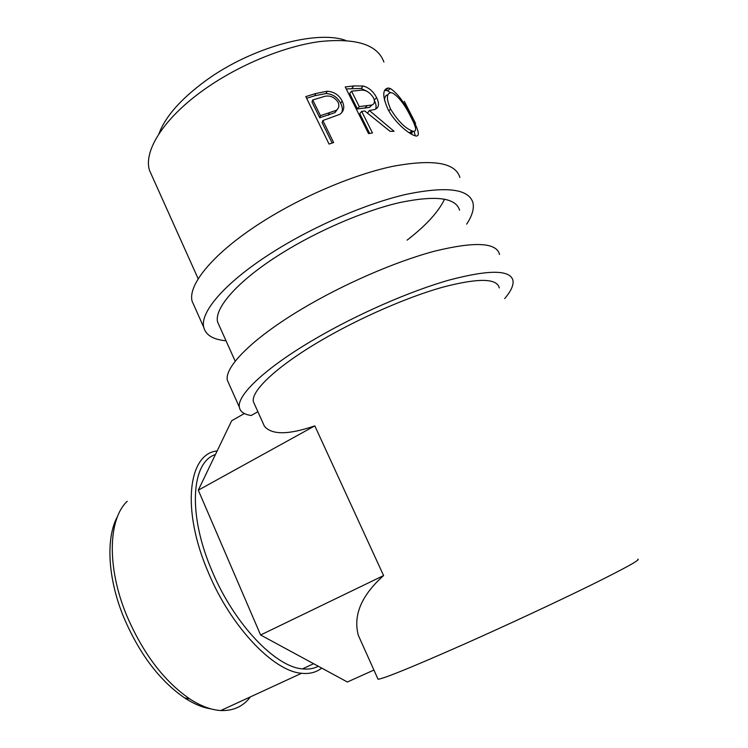 <?xml version="1.0" encoding="UTF-8"?>
<svg xmlns="http://www.w3.org/2000/svg" width="748" height="748" viewBox="0 0 748 748"><rect width="100%" height="100%" fill="white"/><g stroke="black" fill="none" stroke-linecap="round" stroke-linejoin="round"><path stroke-width="1.12" d="M226.036 340.789C213.133 339.592 205.7 335.085 203.727 327.259C199.753 311.897 226.111 281.276 274.404 251.132C315.011 225.634 367.118 203.278 406.501 194.274C446.818 186.037 468.977 188.898 472.97 202.848C474.241 208.767 472.138 215.854 466.668 224.119M194.555 306.671L192.105 301.192C187.655 284.773 213.311 253.105 261.08 222.624C301.229 196.846 353.075 174.742 392.513 166.383C432.942 158.857 455.401 162.55 459.908 177.454M219.66 326.605L217.603 322.023C213.993 308.092 238.144 280.36 281.678 253.301C318.106 230.524 364.594 210.627 399.843 202.54C436 195.116 455.906 197.668 459.571 210.225M444.564 199.146C438.599 211.768 426.117 225.429 407.108 240.136M236.742 703.176L225.372 708.421M210.777 708.833C202.53 707.552 193.835 703.924 184.681 697.968C159.567 680.661 139.212 653.668 123.607 616.997C107.366 577.344 105.842 537.186 117.623 516.26M127.225 501.282C108.441 518.757 106.487 566.479 126.487 614.987C142.681 652.985 163.737 680.942 189.665 698.866C200.773 706.084 211.151 709.974 220.791 710.535C233.348 711.002 243.231 706.449 250.44 696.856M215.424 454.541C191.441 462.049 187.318 513.97 212.142 571.201C234.012 623.757 275.358 667.01 302.473 668.89C308.466 669.544 313.739 668.656 318.293 666.244M321.724 668.104C316.264 672.396 309.541 674.126 301.556 673.284C273.572 671.358 230.898 626.796 208.393 572.594C180.848 509.042 188.477 453.512 217.154 450.941M377.796 678.67L378.039 679.231C383.313 678.885 412.251 667.104 464.845 643.869C507.013 625.113 556.68 601.972 590.78 585.207C625.281 568.134 640.961 559.457 637.81 559.195M254.918 405.098L253.348 401.592C251.132 390.69 277.246 365.922 322.248 339.807C359.91 317.844 407.108 297.246 442.152 287.344C478.009 277.891 497.046 278.097 499.271 287.961M257.882 411.709L251.244 415.486C244.072 414.476 240.108 411.699 239.351 407.164C236.91 395.14 265.428 367.82 315.376 338.732C357.376 314.16 410.306 291.028 449.464 279.986C489.435 269.486 510.622 269.729 513.016 280.706C513.624 285.399 510.856 291.355 504.694 298.574M229.262 384.537L227.345 380.236C224.381 367.081 252.169 338.629 301.556 309.176C343.08 284.287 395.739 261.417 434.971 251.076C475.064 241.342 496.588 242.483 499.524 254.47M158.894 133.929C165.196 116.641 181.025 98.745 206.373 80.223C251.365 47.479 316.713 29.658 345.8 40.467M305.801 96.604L315.684 93.519L327.213 91.237C334.019 91.686 339.003 94.949 342.145 101.036C344.884 106.73 344.108 111.172 339.798 114.351L322.827 120.54L333.636 142.531L329.064 144.074L305.801 96.604M345.249 86.955L353.869 85.927L363.313 86.039C368.988 87.666 373.42 91.546 376.627 97.67C379.685 104.047 378.974 108.011 374.477 109.582L369.372 110.498L394.065 131.302L390.082 131.33L364.772 110.975L361.667 111.368L372.476 132.966L368.558 133.602L345.249 86.955M390.409 88.535C397.889 93.537 405.154 103.458 412.204 118.315C418.777 130.358 420.058 136.267 416.038 136.033L414.514 135.584C408.417 133.705 393.934 121.615 387.773 108.853C382.312 96.099 382.462 89.152 388.221 88.002L390.409 88.535L387.427 90.732L390.596 92.687M415.579 123.42L404.331 101.363M152.414 176.883L149.478 170.338C143.336 150.918 163.887 117.894 204.718 89.199C238.864 65.001 283.978 46.385 319.536 41.589C356.179 37.802 377.628 44.618 383.883 62.028M411.942 133.191L411.512 132.602M412.204 118.315L411.699 118.623M414.102 131.377L415.28 135.837M384.603 90.274L387.427 90.732M387.875 94.893C385.659 95.071 384.556 97.006 384.575 100.7M410.185 133.415L412.522 131.919M388.773 110.732L390.624 109.161C397.805 120.811 404.949 128.067 412.073 130.928L413.401 131.311C417.01 131.676 416.178 126.917 410.895 117.025C405.014 105.029 398.993 97.062 392.822 93.126L391.073 92.677C386.333 93.332 386.192 98.82 390.624 109.161M409.315 132.873L412.073 130.928M346.249 88.947L361.069 88.423L366.978 91.265M363.313 86.039L361.069 88.423M376.627 97.67L374.252 99.933M374.355 100.428C376.076 103.869 376.506 106.768 375.646 109.115M369.372 110.498L367.52 113.042M361.667 111.368L359.788 113.696L369.643 133.415M351.551 91.163L359.423 90.386C364.762 89.255 369.409 91.658 373.374 97.586C375.15 101.55 374.636 104.037 371.812 105.029L359.274 106.599L351.551 91.163L349.699 93.528L357.404 108.937L369.512 107.403L371.962 104.982M359.274 106.599L357.404 108.937M306.624 98.269L314.852 95.716L326.034 93.519C332.664 93.996 337.544 97.268 340.686 103.336C342.406 106.618 342.78 109.694 341.808 112.565M327.213 91.237L326.034 93.519M342.145 101.036L340.686 103.336M322.827 120.54L322.117 122.616L332.14 143.027M312.711 99.952L321.846 97.249C328.363 94.641 333.73 96.202 337.946 101.952C339.527 105.449 338.966 108.245 336.254 110.349L320.443 115.678L312.711 99.952L312.038 102.083L319.742 117.773L335.001 112.611L337.292 109.451M329.251 113.135L328.279 115.304M320.443 115.678L319.742 117.773M373.916 670.049L347.371 681.998L260.603 634.996L383.584 575.577C361.406 595.436 352.991 615.352 358.329 635.332L362.378 644.365M262.118 421.133L264.381 426.164C271.608 435.027 288.419 434.925 314.815 425.864L383.584 575.577M314.815 425.864L198.295 490.174L260.603 634.996M244.362 413.522L231.646 420.787L198.295 490.174M353.869 85.927L351.897 88.32M366.988 105.823L364.893 108.17M315.684 93.519L314.852 95.716M203.727 327.259L192.105 301.192M184.681 697.968L189.665 698.866M220.791 710.535L301.556 673.284M302.473 668.89L313.636 663.719M235.209 361.228L217.603 322.023M198.201 278.826L149.478 170.338M385.342 90.228L388.221 88.002M410.287 133.434L413.401 131.311M371.812 105.029L369.512 107.403M336.254 110.349L335.001 112.611M239.351 407.164L227.345 380.236M378.039 679.231L358.329 635.332M264.381 426.164L253.348 401.592"/></g></svg>
